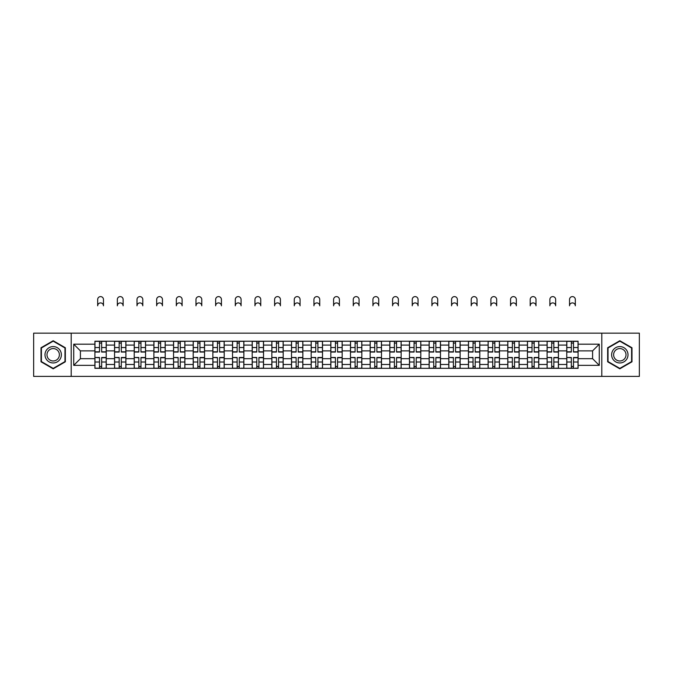 <?xml version="1.0" encoding="UTF-8"?>
<svg xmlns="http://www.w3.org/2000/svg" width="673" height="673" viewBox="0 0 673 673"><rect width="100%" height="100%" fill="white"/><g stroke="black" fill="none" stroke-linecap="round" stroke-linejoin="round"><path stroke-width="1.01" d="M601.797 376.392L639.35 376.392L639.35 333.16L33.65 333.16L33.65 376.392L601.797 376.392L601.797 333.16M114.561 368.324L114.561 345.072L106.241 345.072L106.241 368.324M106.241 345.072L106.241 341.228M114.561 345.072L114.561 341.228M125.901 341.228L125.901 368.324M134.221 368.324L134.221 341.228M145.561 341.228L145.561 368.324M153.881 368.324L153.881 341.228M165.222 341.228L165.222 368.324M173.541 368.324L173.541 341.228M184.89 341.228L184.89 368.324M193.201 368.324L193.201 341.228M204.55 341.228L204.55 368.324M212.861 368.324L212.861 341.228M224.21 341.228L224.21 368.324M232.522 368.324L232.522 341.228M243.87 341.228L243.87 368.324M252.19 368.324L252.19 341.228M263.53 341.228L263.53 368.324M271.85 368.324L271.85 341.228M283.19 341.228L283.19 368.324M291.51 368.324L291.51 341.228M302.85 341.228L302.85 368.324M311.17 368.324L311.17 341.228M322.51 341.228L322.51 368.324M330.83 368.324L330.83 341.228M342.17 341.228L342.17 368.324M350.49 368.324L350.49 341.228M361.83 341.228L361.83 368.324M370.15 368.324L370.15 341.228M381.49 341.228L381.49 368.324M389.81 368.324L389.81 341.228M401.15 341.228L401.15 368.324M409.47 368.324L409.47 341.228M420.81 341.228L420.81 368.324M429.13 368.324L429.13 341.228M440.479 341.228L440.479 368.324M448.79 368.324L448.79 341.228M460.139 341.228L460.139 368.324M468.45 368.324L468.45 341.228M479.799 341.228L479.799 368.324M488.11 368.324L488.11 341.228M499.459 341.228L499.459 368.324M507.779 368.324L507.779 341.228M519.119 341.228L519.119 368.324M527.439 368.324L527.439 341.228M538.779 341.228L538.779 368.324M547.099 368.324L547.099 341.228M558.439 341.228L558.439 368.324M566.759 368.324L566.759 341.228M566.759 358.684L558.439 358.684M547.099 358.684L538.779 358.684M527.439 358.684L519.119 358.684M507.779 358.684L499.459 358.684M488.11 358.684L479.799 358.684M468.45 358.684L460.139 358.684M448.79 358.684L440.479 358.684M429.13 358.684L420.81 358.684M409.47 358.684L401.15 358.684M389.81 358.684L381.49 358.684M370.15 358.684L361.83 358.684M350.49 358.684L342.17 358.684M330.83 358.684L322.51 358.684M311.17 358.684L302.85 358.684M291.51 358.684L283.19 358.684M271.85 358.684L263.53 358.684M252.19 358.684L243.87 358.684M232.522 358.684L224.21 358.684M212.861 358.684L204.55 358.684M193.201 358.684L184.89 358.684M173.541 358.684L165.222 358.684M153.881 358.684L145.561 358.684M134.221 358.684L125.901 358.684M114.561 358.684L106.241 358.684M566.759 350.869L558.439 350.869M547.099 350.869L538.779 350.869M527.439 350.869L519.119 350.869M507.779 350.869L499.459 350.869M488.11 350.869L479.799 350.869M468.45 350.869L460.139 350.869M448.79 350.869L440.479 350.869M429.13 350.869L420.81 350.869M409.47 350.869L401.15 350.869M389.81 350.869L381.49 350.869M370.15 350.869L361.83 350.869M350.49 350.869L342.17 350.869M330.83 350.869L322.51 350.869M311.17 350.869L302.85 350.869M291.51 350.869L283.19 350.869M271.85 350.869L263.53 350.869M252.19 350.869L243.87 350.869M232.522 350.869L224.21 350.869M212.861 350.869L204.55 350.869M193.201 350.869L184.89 350.869M173.541 350.869L165.222 350.869M153.881 350.869L145.561 350.869M134.221 350.869L125.901 350.869M114.561 350.869L106.241 350.869M80.407 358.684L94.901 358.684L94.901 350.869L80.407 350.869L80.407 358.684L73.727 365.363L73.727 344.189L94.901 344.189L94.901 350.869M578.099 350.869L578.099 358.684L592.593 358.684L592.593 350.869L578.099 350.869L578.099 341.228L94.901 341.228L94.901 344.189M578.099 344.189L599.273 344.189L599.273 365.363L578.099 365.363L578.099 358.684M94.901 358.684L94.901 368.324L578.099 368.324L578.099 365.363M94.901 365.363L73.727 365.363M71.203 376.392L71.203 333.16M65.348 347.756L53.184 340.731L41.019 347.756L41.019 361.796L53.184 368.821L65.348 361.796L65.348 347.756M631.981 347.756L619.816 340.731L607.652 347.756L607.652 361.796L619.816 368.821L631.981 361.796L631.981 347.756M101.64 366.432L99.503 366.432M99.503 343.121L101.64 343.121M121.3 366.432L119.163 366.432M119.163 343.121L121.3 343.121M140.968 366.432L138.823 366.432M138.823 343.121L140.968 343.121M160.628 366.432L158.483 366.432M158.483 343.121L160.628 343.121M180.288 366.432L178.143 366.432M178.143 343.121L180.288 343.121M199.948 366.432L197.803 366.432M197.803 343.121L199.948 343.121M219.608 366.432L217.463 366.432M217.463 343.121L219.608 343.121M239.268 366.432L237.123 366.432M237.123 343.121L239.268 343.121M258.928 366.432L256.783 366.432M256.783 343.121L258.928 343.121M278.588 366.432L276.443 366.432M276.443 343.121L278.588 343.121M298.248 366.432L296.112 366.432M296.112 343.121L298.248 343.121M317.908 366.432L315.772 366.432M315.772 343.121L317.908 343.121M337.568 366.432L335.432 366.432M335.432 343.121L337.568 343.121M357.228 366.432L355.092 366.432M355.092 343.121L357.228 343.121M376.888 366.432L374.752 366.432M374.752 343.121L376.888 343.121M396.557 366.432L394.412 366.432M394.412 343.121L396.557 343.121M416.217 366.432L414.072 366.432M414.072 343.121L416.217 343.121M435.877 366.432L433.732 366.432M433.732 343.121L435.877 343.121M455.537 366.432L453.392 366.432M453.392 343.121L455.537 343.121M475.197 366.432L473.052 366.432M473.052 343.121L475.197 343.121M494.857 366.432L492.712 366.432M492.712 343.121L494.857 343.121M514.517 366.432L512.372 366.432M512.372 343.121L514.517 343.121M534.177 366.432L532.032 366.432M532.032 343.121L534.177 343.121M553.837 366.432L551.7 366.432M551.7 343.121L553.837 343.121M573.497 366.432L571.36 366.432M571.36 343.121L573.497 343.121M73.727 344.189L80.407 350.869M592.593 358.684L599.273 365.363M592.593 350.869L599.273 344.189M103.474 305.811A2.902 2.902 0 0 0 100.571 302.909A2.902 2.902 0 0 0 97.669 305.811L97.669 299.51A2.902 2.902 0 0 1 100.571 296.608A2.902 2.902 0 0 1 103.474 299.51L103.474 305.811M101.64 352.063L101.64 341.354L106.183 341.354L106.183 352.063L101.64 352.063M99.503 342.994L101.64 342.994M99.503 341.354L94.96 341.354L94.96 352.063L99.503 352.063L99.503 341.354L101.64 341.354M99.503 357.75L94.96 357.481L99.503 357.481L99.503 368.198L94.96 368.198L97.484 368.198M94.96 357.75L94.96 368.198M101.64 366.558L99.503 366.558M103.659 368.198L106.183 368.198L106.183 357.481L101.64 357.481L101.64 368.198L97.669 368.198M106.183 368.198L103.474 368.198M123.134 305.811A2.902 2.902 0 0 0 120.231 302.909A2.902 2.902 0 0 0 117.338 305.811L117.338 299.51A2.902 2.902 0 0 1 120.231 296.608A2.902 2.902 0 0 1 123.134 299.51L123.134 305.811M121.3 352.063L121.3 341.354L125.843 341.354L125.843 352.063L121.3 352.063M119.163 342.994L121.3 342.994M119.163 341.354L114.62 341.354L114.62 352.063L119.163 352.063L119.163 341.354L121.3 341.354M142.794 305.811A2.902 2.902 0 0 0 139.891 302.909A2.902 2.902 0 0 0 136.998 305.811L136.998 299.51A2.902 2.902 0 0 1 139.891 296.608A2.902 2.902 0 0 1 142.794 299.51L142.794 305.811M140.968 352.063L140.968 341.354L145.503 341.354L145.503 352.063L140.968 352.063M138.823 342.994L140.968 342.994M138.823 341.354L134.289 341.354L134.289 352.063L138.823 352.063L138.823 341.354L140.968 341.354M46.092 358.869A8.194 8.194 0 0 0 57.281 361.872A8.194 8.194 0 0 0 60.276 350.675A8.194 8.194 0 0 0 49.087 347.68A8.194 8.194 0 0 0 46.092 358.869M47.817 357.876A6.2 6.2 0 0 0 56.288 360.148A6.2 6.2 0 0 0 58.559 351.676A6.2 6.2 0 0 0 50.08 349.405A6.2 6.2 0 0 0 47.817 357.876M53.184 341.169L64.97 347.975L64.97 361.578L53.184 368.383L41.398 361.578L41.398 347.975L53.184 341.169M612.724 358.869A8.194 8.194 0 0 0 623.913 361.872A8.194 8.194 0 0 0 626.908 350.675A8.194 8.194 0 0 0 615.719 347.68A8.194 8.194 0 0 0 612.724 358.869M614.441 357.876A6.2 6.2 0 0 0 622.92 360.148A6.2 6.2 0 0 0 625.183 351.676A6.2 6.2 0 0 0 616.712 349.405A6.2 6.2 0 0 0 614.441 357.876M619.816 341.169L631.602 347.975L631.602 361.578L619.816 368.383L608.03 361.578L608.03 347.975L619.816 341.169M119.163 357.75L114.62 357.481L119.163 357.481L119.163 368.198L114.62 368.198L117.144 368.198M114.62 357.75L114.62 368.198M121.3 366.558L119.163 366.558M123.319 368.198L125.843 368.198L125.843 357.481L121.3 357.481L121.3 368.198L117.338 368.198M125.843 368.198L123.134 368.198M138.823 357.75L134.289 357.481L138.823 357.481L138.823 368.198L134.289 368.198L136.804 368.198M134.289 357.75L134.289 368.198M140.968 366.558L138.823 366.558M142.979 368.198L145.503 368.198L145.503 357.481L140.968 357.481L140.968 368.198L136.998 368.198M145.503 368.198L142.794 368.198M162.454 305.811A2.902 2.902 0 0 0 159.551 302.909A2.902 2.902 0 0 0 156.658 305.811L156.658 299.51A2.902 2.902 0 0 1 159.551 296.608A2.902 2.902 0 0 1 162.454 299.51L162.454 305.811M160.628 352.063L160.628 341.354L165.163 341.354L165.163 352.063L160.628 352.063M158.483 342.994L160.628 342.994M158.483 341.354L153.949 341.354L153.949 352.063L158.483 352.063L158.483 341.354L160.628 341.354M182.114 305.811A2.902 2.902 0 0 0 179.211 302.909A2.902 2.902 0 0 0 176.318 305.811L176.318 299.51A2.902 2.902 0 0 1 179.211 296.608A2.902 2.902 0 0 1 182.114 299.51L182.114 305.811M180.288 352.063L180.288 341.354L184.823 341.354L184.823 352.063L180.288 352.063M178.143 342.994L180.288 342.994M178.143 341.354L173.609 341.354L173.609 352.063L178.143 352.063L178.143 341.354L180.288 341.354M201.774 305.811A2.902 2.902 0 0 0 198.872 302.909A2.902 2.902 0 0 0 195.978 305.811L195.978 299.51A2.902 2.902 0 0 1 198.872 296.608A2.902 2.902 0 0 1 201.774 299.51L201.774 305.811M199.948 352.063L199.948 341.354L204.483 341.354L204.483 352.063L199.948 352.063M197.803 342.994L199.948 342.994M197.803 341.354L193.269 341.354L193.269 352.063L197.803 352.063L197.803 341.354L199.948 341.354M158.483 357.75L153.949 357.481L158.483 357.481L158.483 368.198L153.949 368.198L156.464 368.198M153.949 357.75L153.949 368.198M160.628 366.558L158.483 366.558M162.639 368.198L165.163 368.198L165.163 357.481L160.628 357.481L160.628 368.198L156.658 368.198M165.163 368.198L162.454 368.198M178.143 357.75L173.609 357.481L178.143 357.481L178.143 368.198L173.609 368.198L176.124 368.198M173.609 357.75L173.609 368.198M180.288 366.558L178.143 366.558M182.299 368.198L184.823 368.198L184.823 357.481L180.288 357.481L180.288 368.198L176.318 368.198M184.823 368.198L182.114 368.198M197.803 357.75L193.269 357.481L197.803 357.481L197.803 368.198L193.269 368.198L195.784 368.198M193.269 357.75L193.269 368.198M199.948 366.558L197.803 366.558M201.959 368.198L204.483 368.198L204.483 357.481L199.948 357.481L199.948 368.198L195.978 368.198M204.483 368.198L201.774 368.198M221.434 305.811A2.902 2.902 0 0 0 218.54 302.909A2.902 2.902 0 0 0 215.638 305.811L215.638 299.51A2.902 2.902 0 0 1 218.54 296.608A2.902 2.902 0 0 1 221.434 299.51L221.434 305.811M219.608 352.063L219.608 341.354L224.143 341.354L224.143 352.063L219.608 352.063M217.463 342.994L219.608 342.994M217.463 341.354L212.929 341.354L212.929 352.063L217.463 352.063L217.463 341.354L219.608 341.354M217.463 357.75L212.929 357.481L217.463 357.481L217.463 368.198L212.929 368.198L215.444 368.198M212.929 357.75L212.929 368.198M219.608 366.558L217.463 366.558M221.627 368.198L224.143 368.198L224.143 357.481L219.608 357.481L219.608 368.198L215.638 368.198M224.143 368.198L221.434 368.198M241.094 305.811A2.902 2.902 0 0 0 238.2 302.909A2.902 2.902 0 0 0 235.298 305.811L235.298 299.51A2.902 2.902 0 0 1 238.2 296.608A2.902 2.902 0 0 1 241.094 299.51L241.094 305.811M239.268 352.063L239.268 341.354L243.803 341.354L243.803 352.063L239.268 352.063M237.123 342.994L239.268 342.994M237.123 341.354L232.589 341.354L232.589 352.063L237.123 352.063L237.123 341.354L239.268 341.354M237.123 357.75L232.589 357.481L237.123 357.481L237.123 368.198L232.589 368.198L235.113 368.198M232.589 357.75L232.589 368.198M239.268 366.558L237.123 366.558M241.287 368.198L243.803 368.198L243.803 357.481L239.268 357.481L239.268 368.198L235.298 368.198M243.803 368.198L241.094 368.198M260.754 305.811A2.902 2.902 0 0 0 257.86 302.909A2.902 2.902 0 0 0 254.958 305.811L254.958 299.51A2.902 2.902 0 0 1 257.86 296.608A2.902 2.902 0 0 1 260.754 299.51L260.754 305.811M258.928 352.063L258.928 341.354L263.463 341.354L263.463 352.063L258.928 352.063M256.783 342.994L258.928 342.994M256.783 341.354L252.249 341.354L252.249 352.063L256.783 352.063L256.783 341.354L258.928 341.354M256.783 357.75L252.249 357.481L256.783 357.481L256.783 368.198L252.249 368.198L254.773 368.198M252.249 357.75L252.249 368.198M258.928 366.558L256.783 366.558M260.947 368.198L263.463 368.198L263.463 357.481L258.928 357.481L258.928 368.198L254.958 368.198M263.463 368.198L260.754 368.198M280.414 305.811A2.902 2.902 0 0 0 277.52 302.909A2.902 2.902 0 0 0 274.618 305.811L274.618 299.51A2.902 2.902 0 0 1 277.52 296.608A2.902 2.902 0 0 1 280.414 299.51L280.414 305.811M278.588 352.063L278.588 341.354L283.123 341.354L283.123 352.063L278.588 352.063M276.443 342.994L278.588 342.994M276.443 341.354L271.909 341.354L271.909 352.063L276.443 352.063L276.443 341.354L278.588 341.354M276.443 357.75L271.909 357.481L276.443 357.481L276.443 368.198L271.909 368.198L274.433 368.198M271.909 357.75L271.909 368.198M278.588 366.558L276.443 366.558M280.607 368.198L283.123 368.198L283.123 357.481L278.588 357.481L278.588 368.198L274.618 368.198M283.123 368.198L280.414 368.198M300.074 305.811A2.902 2.902 0 0 0 297.18 302.909A2.902 2.902 0 0 0 294.278 305.811L294.278 299.51A2.902 2.902 0 0 1 297.18 296.608A2.902 2.902 0 0 1 300.074 299.51L300.074 305.811M298.248 352.063L298.248 341.354L302.791 341.354L302.791 352.063L298.248 352.063M296.112 342.994L298.248 342.994M296.112 341.354L291.569 341.354L291.569 352.063L296.112 352.063L296.112 341.354L298.248 341.354M319.734 305.811A2.902 2.902 0 0 0 316.84 302.909A2.902 2.902 0 0 0 313.938 305.811L313.938 299.51A2.902 2.902 0 0 1 316.84 296.608A2.902 2.902 0 0 1 319.734 299.51L319.734 305.811M317.908 352.063L317.908 341.354L322.451 341.354L322.451 352.063L317.908 352.063M315.772 342.994L317.908 342.994M315.772 341.354L311.229 341.354L311.229 352.063L315.772 352.063L315.772 341.354L317.908 341.354M339.402 305.811A2.902 2.902 0 0 0 336.5 302.909A2.902 2.902 0 0 0 333.598 305.811L333.598 299.51A2.902 2.902 0 0 1 336.5 296.608A2.902 2.902 0 0 1 339.402 299.51L339.402 305.811M337.568 352.063L337.568 341.354L342.111 341.354L342.111 352.063L337.568 352.063M335.432 342.994L337.568 342.994M335.432 341.354L330.889 341.354L330.889 352.063L335.432 352.063L335.432 341.354L337.568 341.354M359.062 305.811A2.902 2.902 0 0 0 356.16 302.909A2.902 2.902 0 0 0 353.266 305.811L353.266 299.51A2.902 2.902 0 0 1 356.16 296.608A2.902 2.902 0 0 1 359.062 299.51L359.062 305.811M357.228 352.063L357.228 341.354L361.771 341.354L361.771 352.063L357.228 352.063M355.092 342.994L357.228 342.994M355.092 341.354L350.549 341.354L350.549 352.063L355.092 352.063L355.092 341.354L357.228 341.354M378.722 305.811A2.902 2.902 0 0 0 375.82 302.909A2.902 2.902 0 0 0 372.926 305.811L372.926 299.51A2.902 2.902 0 0 1 375.82 296.608A2.902 2.902 0 0 1 378.722 299.51L378.722 305.811M376.888 352.063L376.888 341.354L381.431 341.354L381.431 352.063L376.888 352.063M374.752 342.994L376.888 342.994M374.752 341.354L370.209 341.354L370.209 352.063L374.752 352.063L374.752 341.354L376.888 341.354M398.382 305.811A2.902 2.902 0 0 0 395.48 302.909A2.902 2.902 0 0 0 392.586 305.811L392.586 299.51A2.902 2.902 0 0 1 395.48 296.608A2.902 2.902 0 0 1 398.382 299.51L398.382 305.811M396.557 352.063L396.557 341.354L401.091 341.354L401.091 352.063L396.557 352.063M394.412 342.994L396.557 342.994M394.412 341.354L389.877 341.354L389.877 352.063L394.412 352.063L394.412 341.354L396.557 341.354M296.112 357.75L291.569 357.481L296.112 357.481L296.112 368.198L291.569 368.198L294.093 368.198M291.569 357.75L291.569 368.198M298.248 366.558L296.112 366.558M300.267 368.198L302.791 368.198L302.791 357.481L298.248 357.481L298.248 368.198L294.278 368.198M302.791 368.198L300.074 368.198M315.772 357.75L311.229 357.481L315.772 357.481L315.772 368.198L311.229 368.198L313.753 368.198M311.229 357.75L311.229 368.198M317.908 366.558L315.772 366.558M319.927 368.198L322.451 368.198L322.451 357.481L317.908 357.481L317.908 368.198L313.938 368.198M322.451 368.198L319.734 368.198M335.432 357.75L330.889 357.481L335.432 357.481L335.432 368.198L330.889 368.198L333.413 368.198M330.889 357.75L330.889 368.198M337.568 366.558L335.432 366.558M339.587 368.198L342.111 368.198L342.111 357.481L337.568 357.481L337.568 368.198L333.598 368.198M342.111 368.198L339.402 368.198M355.092 357.75L350.549 357.481L355.092 357.481L355.092 368.198L350.549 368.198L353.073 368.198M350.549 357.75L350.549 368.198M357.228 366.558L355.092 366.558M359.247 368.198L361.771 368.198L361.771 357.481L357.228 357.481L357.228 368.198L353.266 368.198M361.771 368.198L359.062 368.198M374.752 357.75L370.209 357.481L374.752 357.481L374.752 368.198L370.209 368.198L372.733 368.198M370.209 357.75L370.209 368.198M376.888 366.558L374.752 366.558M378.907 368.198L381.431 368.198L381.431 357.481L376.888 357.481L376.888 368.198L372.926 368.198M381.431 368.198L378.722 368.198M394.412 357.75L389.877 357.481L394.412 357.481L394.412 368.198L389.877 368.198L392.393 368.198M389.877 357.75L389.877 368.198M396.557 366.558L394.412 366.558M398.567 368.198L401.091 368.198L401.091 357.481L396.557 357.481L396.557 368.198L392.586 368.198M401.091 368.198L398.382 368.198M418.042 305.811A2.902 2.902 0 0 0 415.14 302.909A2.902 2.902 0 0 0 412.246 305.811L412.246 299.51A2.902 2.902 0 0 1 415.14 296.608A2.902 2.902 0 0 1 418.042 299.51L418.042 305.811M416.217 352.063L416.217 341.354L420.751 341.354L420.751 352.063L416.217 352.063M414.072 342.994L416.217 342.994M414.072 341.354L409.537 341.354L409.537 352.063L414.072 352.063L414.072 341.354L416.217 341.354M414.072 357.75L409.537 357.481L414.072 357.481L414.072 368.198L409.537 368.198L412.053 368.198M409.537 357.75L409.537 368.198M416.217 366.558L414.072 366.558M418.227 368.198L420.751 368.198L420.751 357.481L416.217 357.481L416.217 368.198L412.246 368.198M420.751 368.198L418.042 368.198M437.702 305.811A2.902 2.902 0 0 0 434.8 302.909A2.902 2.902 0 0 0 431.906 305.811L431.906 299.51A2.902 2.902 0 0 1 434.8 296.608A2.902 2.902 0 0 1 437.702 299.51L437.702 305.811M435.877 352.063L435.877 341.354L440.411 341.354L440.411 352.063L435.877 352.063M433.732 342.994L435.877 342.994M433.732 341.354L429.197 341.354L429.197 352.063L433.732 352.063L433.732 341.354L435.877 341.354M433.732 357.75L429.197 357.481L433.732 357.481L433.732 368.198L429.197 368.198L431.713 368.198M429.197 357.75L429.197 368.198M435.877 366.558L433.732 366.558M437.887 368.198L440.411 368.198L440.411 357.481L435.877 357.481L435.877 368.198L431.906 368.198M440.411 368.198L437.702 368.198M457.362 305.811A2.902 2.902 0 0 0 454.46 302.909A2.902 2.902 0 0 0 451.566 305.811L451.566 299.51A2.902 2.902 0 0 1 454.46 296.608A2.902 2.902 0 0 1 457.362 299.51L457.362 305.811M455.537 352.063L455.537 341.354L460.071 341.354L460.071 352.063L455.537 352.063M453.392 342.994L455.537 342.994M453.392 341.354L448.857 341.354L448.857 352.063L453.392 352.063L453.392 341.354L455.537 341.354M453.392 357.75L448.857 357.481L453.392 357.481L453.392 368.198L448.857 368.198L451.373 368.198M448.857 357.75L448.857 368.198M455.537 366.558L453.392 366.558M457.556 368.198L460.071 368.198L460.071 357.481L455.537 357.481L455.537 368.198L451.566 368.198M460.071 368.198L457.362 368.198M477.022 305.811A2.902 2.902 0 0 0 474.129 302.909A2.902 2.902 0 0 0 471.226 305.811L471.226 299.51A2.902 2.902 0 0 1 474.129 296.608A2.902 2.902 0 0 1 477.022 299.51L477.022 305.811M475.197 352.063L475.197 341.354L479.731 341.354L479.731 352.063L475.197 352.063M473.052 342.994L475.197 342.994M473.052 341.354L468.517 341.354L468.517 352.063L473.052 352.063L473.052 341.354L475.197 341.354M473.052 357.75L468.517 357.481L473.052 357.481L473.052 368.198L468.517 368.198L471.041 368.198M468.517 357.75L468.517 368.198M475.197 366.558L473.052 366.558M477.216 368.198L479.731 368.198L479.731 357.481L475.197 357.481L475.197 368.198L471.226 368.198M479.731 368.198L477.022 368.198M496.682 305.811A2.902 2.902 0 0 0 493.789 302.909A2.902 2.902 0 0 0 490.886 305.811L490.886 299.51A2.902 2.902 0 0 1 493.789 296.608A2.902 2.902 0 0 1 496.682 299.51L496.682 305.811M494.857 352.063L494.857 341.354L499.391 341.354L499.391 352.063L494.857 352.063M492.712 342.994L494.857 342.994M492.712 341.354L488.177 341.354L488.177 352.063L492.712 352.063L492.712 341.354L494.857 341.354M492.712 357.75L488.177 357.481L492.712 357.481L492.712 368.198L488.177 368.198L490.701 368.198M488.177 357.75L488.177 368.198M494.857 366.558L492.712 366.558M496.876 368.198L499.391 368.198L499.391 357.481L494.857 357.481L494.857 368.198L490.886 368.198M499.391 368.198L496.682 368.198M516.342 305.811A2.902 2.902 0 0 0 513.449 302.909A2.902 2.902 0 0 0 510.546 305.811L510.546 299.51A2.902 2.902 0 0 1 513.449 296.608A2.902 2.902 0 0 1 516.342 299.51L516.342 305.811M514.517 352.063L514.517 341.354L519.051 341.354L519.051 352.063L514.517 352.063M512.372 342.994L514.517 342.994M512.372 341.354L507.837 341.354L507.837 352.063L512.372 352.063L512.372 341.354L514.517 341.354M512.372 357.75L507.837 357.481L512.372 357.481L512.372 368.198L507.837 368.198L510.361 368.198M507.837 357.75L507.837 368.198M514.517 366.558L512.372 366.558M516.536 368.198L519.051 368.198L519.051 357.481L514.517 357.481L514.517 368.198L510.546 368.198M519.051 368.198L516.342 368.198M536.002 305.811A2.902 2.902 0 0 0 533.109 302.909A2.902 2.902 0 0 0 530.206 305.811L530.206 299.51A2.902 2.902 0 0 1 533.109 296.608A2.902 2.902 0 0 1 536.002 299.51L536.002 305.811M534.177 352.063L534.177 341.354L538.711 341.354L538.711 352.063L534.177 352.063M532.032 342.994L534.177 342.994M532.032 341.354L527.497 341.354L527.497 352.063L532.032 352.063L532.032 341.354L534.177 341.354M532.032 357.75L527.497 357.481L532.032 357.481L532.032 368.198L527.497 368.198L530.021 368.198M527.497 357.75L527.497 368.198M534.177 366.558L532.032 366.558M536.196 368.198L538.711 368.198L538.711 357.481L534.177 357.481L534.177 368.198L530.206 368.198M538.711 368.198L536.002 368.198M555.662 305.811A2.902 2.902 0 0 0 552.769 302.909A2.902 2.902 0 0 0 549.866 305.811L549.866 299.51A2.902 2.902 0 0 1 552.769 296.608A2.902 2.902 0 0 1 555.662 299.51L555.662 305.811M553.837 352.063L553.837 341.354L558.38 341.354L558.38 352.063L553.837 352.063M551.7 342.994L553.837 342.994M551.7 341.354L547.157 341.354L547.157 352.063L551.7 352.063L551.7 341.354L553.837 341.354M551.7 357.75L547.157 357.481L551.7 357.481L551.7 368.198L547.157 368.198L549.681 368.198M547.157 357.75L547.157 368.198M553.837 366.558L551.7 366.558M555.856 368.198L558.38 368.198L558.38 357.481L553.837 357.481L553.837 368.198L549.866 368.198M558.38 368.198L555.662 368.198M575.331 305.811A2.902 2.902 0 0 0 572.429 302.909A2.902 2.902 0 0 0 569.526 305.811L569.526 299.51A2.902 2.902 0 0 1 572.429 296.608A2.902 2.902 0 0 1 575.331 299.51L575.331 305.811M573.497 352.063L573.497 341.354L578.04 341.354L578.04 352.063L573.497 352.063M571.36 342.994L573.497 342.994M571.36 341.354L566.817 341.354L566.817 352.063L571.36 352.063L571.36 341.354L573.497 341.354M571.36 357.75L566.817 357.481L571.36 357.481L571.36 368.198L566.817 368.198L569.341 368.198M566.817 357.75L566.817 368.198M573.497 366.558L571.36 366.558M575.516 368.198L578.04 368.198L578.04 357.481L573.497 357.481L573.497 368.198L569.526 368.198M578.04 368.198L575.331 368.198M547.099 345.072L538.779 345.072M527.439 345.072L519.119 345.072M507.779 345.072L499.459 345.072M488.11 345.072L479.799 345.072M468.45 345.072L460.139 345.072M448.79 345.072L440.479 345.072M429.13 345.072L420.81 345.072M409.47 345.072L401.15 345.072M389.81 345.072L381.49 345.072M370.15 345.072L361.83 345.072M350.49 345.072L342.17 345.072M330.83 345.072L322.51 345.072M311.17 345.072L302.85 345.072M291.51 345.072L283.19 345.072M271.85 345.072L263.53 345.072M252.19 345.072L243.87 345.072M232.522 345.072L224.21 345.072M212.861 345.072L204.55 345.072M193.201 345.072L184.89 345.072M173.541 345.072L165.222 345.072M153.881 345.072L145.561 345.072M134.221 345.072L125.901 345.072M566.759 345.072L558.439 345.072M547.099 364.48L538.779 364.48M527.439 364.48L519.119 364.48M507.779 364.48L499.459 364.48M488.11 364.48L479.799 364.48M468.45 364.48L460.139 364.48M448.79 364.48L440.479 364.48M429.13 364.48L420.81 364.48M409.47 364.48L401.15 364.48M389.81 364.48L381.49 364.48M370.15 364.48L361.83 364.48M350.49 364.48L342.17 364.48M330.83 364.48L322.51 364.48M311.17 364.48L302.85 364.48M291.51 364.48L283.19 364.48M271.85 364.48L263.53 364.48M252.19 364.48L243.87 364.48M232.522 364.48L224.21 364.48M212.861 364.48L204.55 364.48M193.201 364.48L184.89 364.48M173.541 364.48L165.222 364.48M153.881 364.48L145.561 364.48M134.221 364.48L125.901 364.48M114.561 364.48L106.241 364.48M566.759 364.48L558.439 364.48M101.64 351.802L106.183 351.802M101.64 347.546L106.183 347.546M94.96 351.802L99.503 351.802M94.96 347.546L99.503 347.546M99.503 362.007L94.96 362.007M106.183 357.75L101.64 357.75M106.183 362.007L101.64 362.007M121.3 351.802L125.843 351.802M121.3 347.546L125.843 347.546M114.62 351.802L119.163 351.802M114.62 347.546L119.163 347.546M140.968 351.802L145.503 351.802M140.968 347.546L145.503 347.546M134.289 351.802L138.823 351.802M134.289 347.546L138.823 347.546M119.163 362.007L114.62 362.007M125.843 357.75L121.3 357.75M125.843 362.007L121.3 362.007M138.823 362.007L134.289 362.007M145.503 357.75L140.968 357.75M145.503 362.007L140.968 362.007M160.628 351.802L165.163 351.802M160.628 347.546L165.163 347.546M153.949 351.802L158.483 351.802M153.949 347.546L158.483 347.546M180.288 351.802L184.823 351.802M180.288 347.546L184.823 347.546M173.609 351.802L178.143 351.802M173.609 347.546L178.143 347.546M199.948 351.802L204.483 351.802M199.948 347.546L204.483 347.546M193.269 351.802L197.803 351.802M193.269 347.546L197.803 347.546M158.483 362.007L153.949 362.007M165.163 357.75L160.628 357.75M165.163 362.007L160.628 362.007M178.143 362.007L173.609 362.007M184.823 357.75L180.288 357.75M184.823 362.007L180.288 362.007M197.803 362.007L193.269 362.007M204.483 357.75L199.948 357.75M204.483 362.007L199.948 362.007M219.608 351.802L224.143 351.802M219.608 347.546L224.143 347.546M212.929 351.802L217.463 351.802M212.929 347.546L217.463 347.546M217.463 362.007L212.929 362.007M224.143 357.75L219.608 357.75M224.143 362.007L219.608 362.007M239.268 351.802L243.803 351.802M239.268 347.546L243.803 347.546M232.589 351.802L237.123 351.802M232.589 347.546L237.123 347.546M237.123 362.007L232.589 362.007M243.803 357.75L239.268 357.75M243.803 362.007L239.268 362.007M258.928 351.802L263.463 351.802M258.928 347.546L263.463 347.546M252.249 351.802L256.783 351.802M252.249 347.546L256.783 347.546M256.783 362.007L252.249 362.007M263.463 357.75L258.928 357.75M263.463 362.007L258.928 362.007M278.588 351.802L283.123 351.802M278.588 347.546L283.123 347.546M271.909 351.802L276.443 351.802M271.909 347.546L276.443 347.546M276.443 362.007L271.909 362.007M283.123 357.75L278.588 357.75M283.123 362.007L278.588 362.007M298.248 351.802L302.791 351.802M298.248 347.546L302.791 347.546M291.569 351.802L296.112 351.802M291.569 347.546L296.112 347.546M317.908 351.802L322.451 351.802M317.908 347.546L322.451 347.546M311.229 351.802L315.772 351.802M311.229 347.546L315.772 347.546M337.568 351.802L342.111 351.802M337.568 347.546L342.111 347.546M330.889 351.802L335.432 351.802M330.889 347.546L335.432 347.546M357.228 351.802L361.771 351.802M357.228 347.546L361.771 347.546M350.549 351.802L355.092 351.802M350.549 347.546L355.092 347.546M376.888 351.802L381.431 351.802M376.888 347.546L381.431 347.546M370.209 351.802L374.752 351.802M370.209 347.546L374.752 347.546M396.557 351.802L401.091 351.802M396.557 347.546L401.091 347.546M389.877 351.802L394.412 351.802M389.877 347.546L394.412 347.546M296.112 362.007L291.569 362.007M302.791 357.75L298.248 357.75M302.791 362.007L298.248 362.007M315.772 362.007L311.229 362.007M322.451 357.75L317.908 357.75M322.451 362.007L317.908 362.007M335.432 362.007L330.889 362.007M342.111 357.75L337.568 357.75M342.111 362.007L337.568 362.007M355.092 362.007L350.549 362.007M361.771 357.75L357.228 357.75M361.771 362.007L357.228 362.007M374.752 362.007L370.209 362.007M381.431 357.75L376.888 357.75M381.431 362.007L376.888 362.007M394.412 362.007L389.877 362.007M401.091 357.75L396.557 357.75M401.091 362.007L396.557 362.007M416.217 351.802L420.751 351.802M416.217 347.546L420.751 347.546M409.537 351.802L414.072 351.802M409.537 347.546L414.072 347.546M414.072 362.007L409.537 362.007M420.751 357.75L416.217 357.75M420.751 362.007L416.217 362.007M435.877 351.802L440.411 351.802M435.877 347.546L440.411 347.546M429.197 351.802L433.732 351.802M429.197 347.546L433.732 347.546M433.732 362.007L429.197 362.007M440.411 357.75L435.877 357.75M440.411 362.007L435.877 362.007M455.537 351.802L460.071 351.802M455.537 347.546L460.071 347.546M448.857 351.802L453.392 351.802M448.857 347.546L453.392 347.546M453.392 362.007L448.857 362.007M460.071 357.75L455.537 357.75M460.071 362.007L455.537 362.007M475.197 351.802L479.731 351.802M475.197 347.546L479.731 347.546M468.517 351.802L473.052 351.802M468.517 347.546L473.052 347.546M473.052 362.007L468.517 362.007M479.731 357.75L475.197 357.75M479.731 362.007L475.197 362.007M494.857 351.802L499.391 351.802M494.857 347.546L499.391 347.546M488.177 351.802L492.712 351.802M488.177 347.546L492.712 347.546M492.712 362.007L488.177 362.007M499.391 357.75L494.857 357.75M499.391 362.007L494.857 362.007M514.517 351.802L519.051 351.802M514.517 347.546L519.051 347.546M507.837 351.802L512.372 351.802M507.837 347.546L512.372 347.546M512.372 362.007L507.837 362.007M519.051 357.75L514.517 357.75M519.051 362.007L514.517 362.007M534.177 351.802L538.711 351.802M534.177 347.546L538.711 347.546M527.497 351.802L532.032 351.802M527.497 347.546L532.032 347.546M532.032 362.007L527.497 362.007M538.711 357.75L534.177 357.75M538.711 362.007L534.177 362.007M553.837 351.802L558.38 351.802M553.837 347.546L558.38 347.546M547.157 351.802L551.7 351.802M547.157 347.546L551.7 347.546M551.7 362.007L547.157 362.007M558.38 357.75L553.837 357.75M558.38 362.007L553.837 362.007M573.497 351.802L578.04 351.802M573.497 347.546L578.04 347.546M566.817 351.802L571.36 351.802M566.817 347.546L571.36 347.546M571.36 362.007L566.817 362.007M578.04 357.75L573.497 357.75M578.04 362.007L573.497 362.007"/></g></svg>
